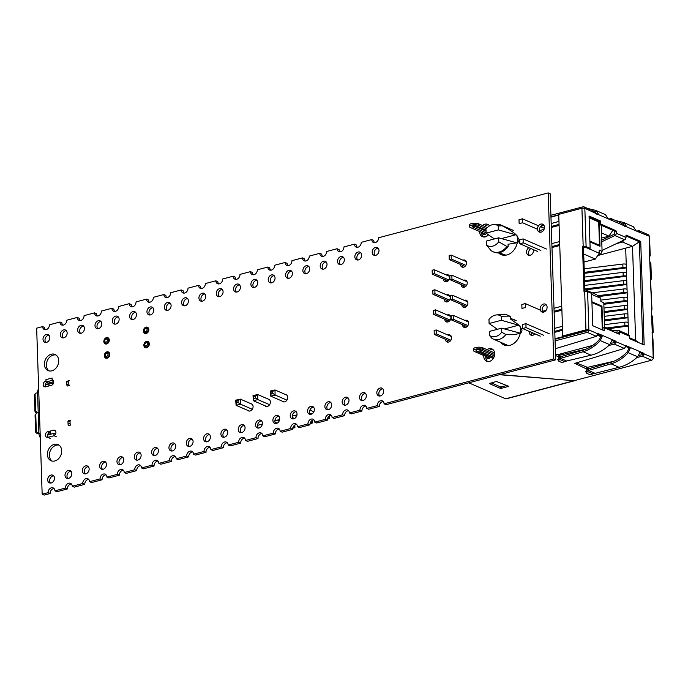 <?xml version="1.0" encoding="UTF-8"?>
<svg xmlns="http://www.w3.org/2000/svg" width="688" height="688" viewBox="0 0 688 688"><rect width="100%" height="100%" fill="white"/><g stroke="black" fill="none" stroke-linecap="round" stroke-linejoin="round"><path stroke-width="1.03" d="M42.166 494.225L48.1 492.651L50.095 493.52L44.161 495.085L42.166 494.225L36.653 328.176L42.587 326.602L44.591 327.471A4.188 3.251 113.4 0 0 45.434 329.758M42.587 326.602L42.587 326.602A4.188 3.251 113.4 0 0 44.333 329.543A4.188 3.251 113.4 0 0 47.782 328.709A4.188 3.251 113.4 0 0 49.407 324.796L59.916 322.027L61.911 322.887A4.188 3.251 113.4 0 0 62.754 325.175M59.916 322.027L59.916 322.027A4.188 3.251 113.4 0 0 61.662 324.968A4.188 3.251 113.4 0 0 65.102 324.125A4.188 3.251 113.4 0 0 66.736 320.221L77.237 317.443L79.24 318.312A4.188 3.251 113.4 0 0 80.075 320.591M77.237 317.443L77.237 317.443A4.188 3.251 113.4 0 0 78.982 320.384A4.188 3.251 113.4 0 0 82.431 319.55A4.188 3.251 113.4 0 0 84.056 315.637L94.557 312.859L96.561 313.728A4.188 3.251 113.4 0 0 97.404 316.016M94.557 312.859L94.557 312.859A4.188 3.251 113.4 0 0 96.303 315.801A4.188 3.251 113.4 0 0 99.751 314.966A4.188 3.251 113.4 0 0 101.385 311.053L111.886 308.284L113.881 309.144A4.188 3.251 113.4 0 0 114.724 311.432M111.886 308.284L111.886 308.284A4.188 3.251 113.4 0 0 113.632 311.225A4.188 3.251 113.4 0 0 117.08 310.383A4.188 3.251 113.4 0 0 118.706 306.478L129.206 303.7L131.21 304.569A4.188 3.251 113.4 0 0 132.053 306.848M129.206 303.7L129.206 303.7A4.188 3.251 113.4 0 0 130.952 306.642A4.188 3.251 113.4 0 0 134.401 305.807A4.188 3.251 113.4 0 0 136.026 301.894L146.535 299.117L148.531 299.985A4.188 3.251 113.4 0 0 149.373 302.273M146.535 299.117L146.535 299.117A4.188 3.251 113.4 0 0 148.281 302.058A4.188 3.251 113.4 0 0 151.73 301.224A4.188 3.251 113.4 0 0 153.355 297.319L163.856 294.541L165.86 295.401A4.188 3.251 113.4 0 0 166.702 297.689M163.856 294.541L163.856 294.541A4.188 3.251 113.4 0 0 165.602 297.483A4.188 3.251 113.4 0 0 169.05 296.64A4.188 3.251 113.4 0 0 170.676 292.735L181.185 289.958L183.18 290.826A4.188 3.251 113.4 0 0 184.023 293.114M181.185 289.958L181.185 289.958A4.188 3.251 113.4 0 0 182.931 292.899A4.188 3.251 113.4 0 0 186.379 292.065A4.188 3.251 113.4 0 0 188.005 288.152L198.505 285.374L200.509 286.242A4.188 3.251 113.4 0 0 201.352 288.53M198.505 285.374L198.505 285.374A4.188 3.251 113.4 0 0 200.251 288.315A4.188 3.251 113.4 0 0 203.7 287.481A4.188 3.251 113.4 0 0 205.325 283.576L215.834 280.799L217.829 281.659A4.188 3.251 113.4 0 0 218.672 283.946M215.834 280.799L215.834 280.799A4.188 3.251 113.4 0 0 217.58 283.74A4.188 3.251 113.4 0 0 221.029 282.897A4.188 3.251 113.4 0 0 222.654 278.993L233.155 276.215L235.158 277.083A4.188 3.251 113.4 0 0 235.993 279.371M233.155 276.215L233.155 276.215A4.188 3.251 113.4 0 0 234.9 279.156A4.188 3.251 113.4 0 0 238.349 278.322A4.188 3.251 113.4 0 0 239.974 274.409L250.484 271.631L252.479 272.5A4.188 3.251 113.4 0 0 253.322 274.787M250.484 271.631L250.484 271.631A4.188 3.251 113.4 0 0 252.221 274.572A4.188 3.251 113.4 0 0 255.669 273.738A4.188 3.251 113.4 0 0 257.303 269.834L267.804 267.056L269.799 267.916A4.188 3.251 113.4 0 0 270.642 270.203M267.804 267.056L267.804 267.056A4.188 3.251 113.4 0 0 269.55 269.997A4.188 3.251 113.4 0 0 272.998 269.154A4.188 3.251 113.4 0 0 274.624 265.25L285.124 262.472L287.128 263.341A4.188 3.251 113.4 0 0 287.971 265.628M285.124 262.472L285.124 262.472A4.188 3.251 113.4 0 0 286.87 265.413A4.188 3.251 113.4 0 0 290.319 264.579A4.188 3.251 113.4 0 0 291.944 260.666L302.453 257.888L304.449 258.757A4.188 3.251 113.4 0 0 305.291 261.044M302.453 257.888L302.453 257.888A4.188 3.251 113.4 0 0 304.199 260.829A4.188 3.251 113.4 0 0 307.648 259.995A4.188 3.251 113.4 0 0 309.273 256.091L319.774 253.313L321.778 254.173A4.188 3.251 113.4 0 0 322.62 256.461M319.774 253.313L319.774 253.313A4.188 3.251 113.4 0 0 321.52 256.254A4.188 3.251 113.4 0 0 324.968 255.411A4.188 3.251 113.4 0 0 326.594 251.507L337.103 248.729L339.098 249.598A4.188 3.251 113.4 0 0 339.941 251.885M337.103 248.729L337.103 248.729A4.188 3.251 113.4 0 0 338.849 251.67A4.188 3.251 113.4 0 0 342.297 250.836A4.188 3.251 113.4 0 0 343.923 246.923L354.423 244.145L356.427 245.014A4.188 3.251 113.4 0 0 357.27 247.302M354.423 244.145L354.423 244.145A4.188 3.251 113.4 0 0 356.169 247.095A4.188 3.251 113.4 0 0 359.618 246.252A4.188 3.251 113.4 0 0 361.243 242.348L371.752 239.57L373.747 240.43A4.188 3.251 113.4 0 0 374.59 242.718M371.752 239.57L371.752 239.57A4.188 3.251 113.4 0 0 373.498 242.511A4.188 3.251 113.4 0 0 376.947 241.669A4.188 3.251 113.4 0 0 378.572 237.764L548.198 192.915L550.194 193.775L555.706 359.824L386.08 404.682L384.076 403.813L553.702 358.964L555.706 359.824M548.198 192.915L553.702 358.964M383.233 401.525A4.188 3.251 113.4 0 0 379.26 406.488L377.256 405.619A4.188 3.251 113.4 0 1 378.882 401.706A4.188 3.251 113.4 0 1 382.33 400.872A4.188 3.251 113.4 0 1 384.076 403.813M379.26 406.488L368.751 409.257L366.756 408.397L377.256 405.619M365.913 406.109A4.188 3.251 113.4 0 0 361.931 411.063L359.936 410.194A4.188 3.251 113.4 0 1 361.561 406.29A4.188 3.251 113.4 0 1 365.01 405.456A4.188 3.251 113.4 0 1 366.756 408.397M361.931 411.063L351.43 413.841L349.427 412.972L359.936 410.194M348.584 410.693A4.188 3.251 113.4 0 0 344.611 415.647L342.607 414.778A4.188 3.251 113.4 0 1 344.232 410.874A4.188 3.251 113.4 0 1 347.681 410.031A4.188 3.251 113.4 0 1 349.427 412.972M344.611 415.647L334.101 418.424L332.106 417.556L342.607 414.778M331.263 415.268A4.188 3.251 113.4 0 0 327.282 420.222L325.286 419.362A4.188 3.251 113.4 0 1 326.912 415.449A4.188 3.251 113.4 0 1 330.36 414.615A4.188 3.251 113.4 0 1 332.106 417.556M327.282 420.222L316.781 423L314.777 422.14L325.286 419.362M313.943 419.852A4.188 3.251 113.4 0 0 309.961 424.806L307.957 423.937A4.188 3.251 113.4 0 1 309.591 420.033A4.188 3.251 113.4 0 1 313.031 419.198A4.188 3.251 113.4 0 1 314.777 422.14M309.961 424.806L299.461 427.583L297.457 426.715L307.957 423.937M296.614 424.427A4.188 3.251 113.4 0 0 292.632 429.389L290.637 428.521A4.188 3.251 113.4 0 1 292.262 424.616A4.188 3.251 113.4 0 1 295.711 423.774A4.188 3.251 113.4 0 1 297.457 426.715M292.632 429.389L282.132 432.167L280.136 431.299L290.637 428.521M279.294 429.011A4.188 3.251 113.4 0 0 275.312 433.965L273.308 433.105A4.188 3.251 113.4 0 1 274.942 429.192A4.188 3.251 113.4 0 1 278.391 428.357A4.188 3.251 113.4 0 1 280.136 431.299M275.312 433.965L264.811 436.742L262.807 435.882L273.308 433.105M261.965 433.595A4.188 3.251 113.4 0 0 257.991 438.548L255.988 437.68A4.188 3.251 113.4 0 1 257.613 433.775A4.188 3.251 113.4 0 1 261.062 432.941A4.188 3.251 113.4 0 1 262.807 435.882M257.991 438.548L247.482 441.326L245.487 440.458L255.988 437.68M244.644 438.17A4.188 3.251 113.4 0 0 240.662 443.132L238.667 442.264A4.188 3.251 113.4 0 1 240.293 438.359A4.188 3.251 113.4 0 1 243.741 437.516A4.188 3.251 113.4 0 1 245.487 440.458M240.662 443.132L230.162 445.91L228.158 445.041L238.667 442.264M227.315 442.754A4.188 3.251 113.4 0 0 223.342 447.707L221.338 446.847A4.188 3.251 113.4 0 1 222.964 442.934A4.188 3.251 113.4 0 1 226.412 442.1A4.188 3.251 113.4 0 1 228.158 445.041M223.342 447.707L212.833 450.485L210.838 449.625L221.338 446.847M209.995 447.338A4.188 3.251 113.4 0 0 206.013 452.291L204.018 451.423A4.188 3.251 113.4 0 1 205.643 447.518A4.188 3.251 113.4 0 1 209.092 446.684A4.188 3.251 113.4 0 1 210.838 449.625M206.013 452.291L195.512 455.069L193.509 454.2L204.018 451.423M192.666 451.913A4.188 3.251 113.4 0 0 188.693 456.875L186.689 456.006A4.188 3.251 113.4 0 1 188.314 452.102A4.188 3.251 113.4 0 1 191.763 451.259A4.188 3.251 113.4 0 1 193.509 454.2M188.693 456.875L178.183 459.653L176.188 458.784L186.689 456.006M175.345 456.497A4.188 3.251 113.4 0 0 171.364 461.45L169.368 460.59A4.188 3.251 113.4 0 1 170.994 456.677A4.188 3.251 113.4 0 1 174.442 455.843A4.188 3.251 113.4 0 1 176.188 458.784M171.364 461.45L160.863 464.228L158.859 463.368L169.368 460.59M158.016 461.08A4.188 3.251 113.4 0 0 154.043 466.034L152.039 465.165A4.188 3.251 113.4 0 1 153.673 461.261A4.188 3.251 113.4 0 1 157.113 460.418A4.188 3.251 113.4 0 1 158.859 463.368M154.043 466.034L143.534 468.812L141.539 467.943L152.039 465.165M140.696 465.656A4.188 3.251 113.4 0 0 136.714 470.618L134.719 469.749A4.188 3.251 113.4 0 1 136.344 465.845A4.188 3.251 113.4 0 1 139.793 465.002A4.188 3.251 113.4 0 1 141.539 467.943M136.714 470.618L126.214 473.396L124.218 472.527L134.719 469.749M123.376 470.239A4.188 3.251 113.4 0 0 119.394 475.193L117.39 474.333A4.188 3.251 113.4 0 1 119.024 470.42A4.188 3.251 113.4 0 1 122.473 469.586A4.188 3.251 113.4 0 1 124.218 472.527M119.394 475.193L108.893 477.971L106.889 477.111L117.39 474.333M106.047 474.823A4.188 3.251 113.4 0 0 102.065 479.777L100.07 478.908A4.188 3.251 113.4 0 1 101.695 475.004A4.188 3.251 113.4 0 1 105.144 474.161A4.188 3.251 113.4 0 1 106.889 477.111M102.065 479.777L91.564 482.555L89.569 481.686L100.07 478.908M88.726 479.398A4.188 3.251 113.4 0 0 84.744 484.361L82.749 483.492A4.188 3.251 113.4 0 1 84.375 479.588A4.188 3.251 113.4 0 1 87.823 478.745A4.188 3.251 113.4 0 1 89.569 481.686M84.744 484.361L74.244 487.138L72.24 486.27L82.749 483.492M71.397 483.982A4.188 3.251 113.4 0 0 67.424 488.936L65.42 488.076A4.188 3.251 113.4 0 1 67.046 484.163A4.188 3.251 113.4 0 1 70.494 483.329A4.188 3.251 113.4 0 1 72.24 486.27M67.424 488.936L56.915 491.714L54.92 490.854L65.42 488.076M48.1 492.651A4.188 3.251 113.4 0 1 49.725 488.747A4.188 3.251 113.4 0 1 53.174 487.904A4.188 3.251 113.4 0 1 54.92 490.854M50.095 493.52A4.188 3.251 113.4 0 1 54.077 488.566M143.869 345.29A3.354 2.597 113.4 0 1 145.168 342.16A3.354 2.597 113.4 0 1 147.929 341.489A3.354 2.597 113.4 0 1 148.978 345.6A3.354 2.597 113.4 0 1 145.263 347.646A3.354 2.597 113.4 0 1 143.869 345.29M148.023 342.443A3.354 2.597 113.4 0 1 148.806 342.211M146.389 347.793A3.354 2.597 113.4 0 1 146.019 347.062M143.396 331.057A3.354 2.597 113.4 0 1 144.695 327.927A3.354 2.597 113.4 0 1 147.456 327.256A3.354 2.597 113.4 0 1 148.505 331.367A3.354 2.597 113.4 0 1 144.79 333.413A3.354 2.597 113.4 0 1 143.396 331.057M147.55 328.21A3.354 2.597 113.4 0 1 148.333 327.978M145.916 333.56A3.354 2.597 113.4 0 1 145.546 332.829M164.277 307.269A4.188 3.251 113.4 0 1 165.911 303.356A4.188 3.251 113.4 0 1 169.351 302.522A4.188 3.251 113.4 0 1 170.667 307.656A4.188 3.251 113.4 0 1 166.023 310.211A4.188 3.251 113.4 0 1 164.277 307.269M167.124 310.417A4.188 3.251 113.4 0 1 166.281 308.138A4.188 3.251 113.4 0 1 170.263 303.176M146.957 311.853A4.188 3.251 113.4 0 1 148.582 307.94A4.188 3.251 113.4 0 1 152.031 307.106A4.188 3.251 113.4 0 1 153.347 312.24A4.188 3.251 113.4 0 1 148.703 314.794A4.188 3.251 113.4 0 1 146.957 311.853M149.795 315.001A4.188 3.251 113.4 0 1 148.952 312.713A4.188 3.251 113.4 0 1 152.934 307.76M181.606 302.686A4.188 3.251 113.4 0 1 183.232 298.781A4.188 3.251 113.4 0 1 186.68 297.938A4.188 3.251 113.4 0 1 187.996 303.073A4.188 3.251 113.4 0 1 183.352 305.627A4.188 3.251 113.4 0 1 181.606 302.686M184.444 305.842A4.188 3.251 113.4 0 1 183.601 303.554A4.188 3.251 113.4 0 1 187.583 298.601M233.576 288.943A4.188 3.251 113.4 0 1 235.201 285.038A4.188 3.251 113.4 0 1 238.65 284.196A4.188 3.251 113.4 0 1 239.966 289.33A4.188 3.251 113.4 0 1 235.322 291.884A4.188 3.251 113.4 0 1 233.576 288.943M236.423 292.099A4.188 3.251 113.4 0 1 235.58 289.811A4.188 3.251 113.4 0 1 239.553 284.858M216.256 293.527A4.188 3.251 113.4 0 1 217.881 289.614A4.188 3.251 113.4 0 1 221.33 288.779A4.188 3.251 113.4 0 1 222.645 293.914A4.188 3.251 113.4 0 1 218.001 296.468A4.188 3.251 113.4 0 1 216.256 293.527M219.094 296.674A4.188 3.251 113.4 0 1 218.251 294.395A4.188 3.251 113.4 0 1 222.233 289.433M198.927 298.11A4.188 3.251 113.4 0 1 200.552 294.197A4.188 3.251 113.4 0 1 204.001 293.363A4.188 3.251 113.4 0 1 205.316 298.497A4.188 3.251 113.4 0 1 200.672 301.052A4.188 3.251 113.4 0 1 198.927 298.11M201.773 301.258A4.188 3.251 113.4 0 1 200.93 298.97A4.188 3.251 113.4 0 1 204.904 294.017M320.195 266.041A4.188 3.251 113.4 0 1 321.829 262.137A4.188 3.251 113.4 0 1 325.278 261.294A4.188 3.251 113.4 0 1 326.585 266.428A4.188 3.251 113.4 0 1 321.941 268.982A4.188 3.251 113.4 0 1 320.195 266.041M323.042 269.197A4.188 3.251 113.4 0 1 322.199 266.91A4.188 3.251 113.4 0 1 326.181 261.947M302.875 270.625A4.188 3.251 113.4 0 1 304.5 266.712A4.188 3.251 113.4 0 1 307.949 265.878A4.188 3.251 113.4 0 1 309.265 271.012A4.188 3.251 113.4 0 1 304.621 273.566A4.188 3.251 113.4 0 1 302.875 270.625M305.713 273.772A4.188 3.251 113.4 0 1 304.87 271.485A4.188 3.251 113.4 0 1 308.852 266.531M285.554 275.2A4.188 3.251 113.4 0 1 287.18 271.296A4.188 3.251 113.4 0 1 290.628 270.453A4.188 3.251 113.4 0 1 291.936 275.587A4.188 3.251 113.4 0 1 287.292 278.141A4.188 3.251 113.4 0 1 285.554 275.2M288.392 278.356A4.188 3.251 113.4 0 1 287.55 276.069A4.188 3.251 113.4 0 1 291.531 271.115M250.905 284.368A4.188 3.251 113.4 0 1 252.53 280.455A4.188 3.251 113.4 0 1 255.979 279.62A4.188 3.251 113.4 0 1 257.295 284.755A4.188 3.251 113.4 0 1 252.651 287.309A4.188 3.251 113.4 0 1 250.905 284.368M253.743 287.515A4.188 3.251 113.4 0 1 252.9 285.228A4.188 3.251 113.4 0 1 256.882 280.274M268.225 279.784A4.188 3.251 113.4 0 1 269.851 275.871A4.188 3.251 113.4 0 1 273.299 275.037A4.188 3.251 113.4 0 1 274.615 280.171A4.188 3.251 113.4 0 1 269.971 282.725A4.188 3.251 113.4 0 1 268.225 279.784M271.063 282.94A4.188 3.251 113.4 0 1 270.229 280.652A4.188 3.251 113.4 0 1 274.202 275.69M250.862 403.684A3.827 2.967 113.4 0 1 251.481 403.856A3.827 2.967 113.4 0 1 252.685 408.552A3.827 2.967 113.4 0 1 248.437 410.891A3.827 2.967 113.4 0 1 247.646 410.323M285.511 394.525A3.827 2.967 113.4 0 1 286.131 394.697A3.827 2.967 113.4 0 1 287.335 399.393A3.827 2.967 113.4 0 1 283.086 401.723A3.827 2.967 113.4 0 1 282.295 401.164M268.182 399.1A3.827 2.967 113.4 0 1 268.81 399.272A3.827 2.967 113.4 0 1 270.006 403.968A3.827 2.967 113.4 0 1 265.757 406.307A3.827 2.967 113.4 0 1 264.975 405.748M337.524 261.457A4.188 3.251 113.4 0 1 339.15 257.553A4.188 3.251 113.4 0 1 342.598 256.71A4.188 3.251 113.4 0 1 343.914 261.844A4.188 3.251 113.4 0 1 339.27 264.398A4.188 3.251 113.4 0 1 337.524 261.457M340.362 264.613A4.188 3.251 113.4 0 1 339.519 262.326A4.188 3.251 113.4 0 1 343.501 257.372M534.929 333.843A4.274 3.311 113.4 0 1 530.998 335.133A4.274 3.311 113.4 0 1 529.218 332.132A4.274 3.311 113.4 0 1 529.253 331.384M533.965 327.153A4.274 3.311 113.4 0 1 534.395 327.29A4.274 3.311 113.4 0 1 534.791 327.514M532.091 335.348A4.274 3.311 113.4 0 1 531.213 333.001A4.274 3.311 113.4 0 1 531.248 332.252M513.403 319.507A13.614 10.552 113.4 0 1 514.891 319.997M519.939 325.888A13.614 10.552 113.4 0 1 516.628 340.827A13.614 10.552 113.4 0 1 504.072 344.98A13.614 10.552 113.4 0 1 500.683 342.306M505.095 345.35A13.614 10.552 113.4 0 1 502.687 343.174M462.439 324.667L462.439 324.667A3.767 2.924 113.4 0 0 464.004 327.316A3.767 2.924 113.4 0 0 468.184 325.02A3.767 2.924 113.4 0 0 467.006 320.393A3.767 2.924 113.4 0 0 464.968 320.445M464.434 325.536L464.434 325.536A3.767 2.924 113.4 0 0 465.114 327.497M466.971 321.305A3.767 2.924 113.4 0 1 467.892 321.081M487.07 349.693A6.699 5.194 113.4 0 1 491.911 348.919A6.699 5.194 113.4 0 1 494.01 357.132A6.699 5.194 113.4 0 1 486.579 361.217A6.699 5.194 113.4 0 1 483.784 356.513A6.699 5.194 113.4 0 1 483.819 355.558M487.637 361.518A6.699 5.194 113.4 0 1 485.788 357.373A6.699 5.194 113.4 0 1 485.814 356.418M489.065 350.562A6.699 5.194 113.4 0 1 492.849 349.487M461.106 284.497L461.106 284.497A3.767 2.924 113.4 0 0 462.671 287.145A3.767 2.924 113.4 0 0 466.851 284.849A3.767 2.924 113.4 0 0 465.673 280.231A3.767 2.924 113.4 0 0 463.635 280.274M463.101 285.365L463.101 285.365A3.767 2.924 113.4 0 0 463.781 287.335M465.638 281.134A3.767 2.924 113.4 0 1 466.559 280.91M461.768 304.586L461.768 304.586A3.767 2.924 113.4 0 0 463.342 307.235A3.767 2.924 113.4 0 0 467.522 304.93A3.767 2.924 113.4 0 0 466.335 300.312A3.767 2.924 113.4 0 0 464.305 300.355M463.772 305.446L463.772 305.446A3.767 2.924 113.4 0 0 464.452 307.416M466.301 301.224A3.767 2.924 113.4 0 1 467.229 300.991M533.441 249.658A4.274 3.311 113.4 0 1 532.116 254.078A4.274 3.311 113.4 0 1 528.341 255.196A4.274 3.311 113.4 0 1 526.561 252.195A4.274 3.311 113.4 0 1 528.9 247.689M529.442 255.411A4.274 3.311 113.4 0 1 528.565 253.064A4.274 3.311 113.4 0 1 530.895 248.549M510.401 229.13A13.614 10.552 113.4 0 1 511.898 229.611M516.946 235.511A13.614 10.552 113.4 0 1 513.626 250.449A13.614 10.552 113.4 0 1 501.07 254.603A13.614 10.552 113.4 0 1 498.422 252.78M512.405 229.998A13.614 10.552 113.4 0 1 512.861 230.119M502.102 254.973A13.614 10.552 113.4 0 1 499.686 252.797M460.435 264.416L460.435 264.416A3.767 2.924 113.4 0 0 462.009 267.064A3.767 2.924 113.4 0 0 466.189 264.768A3.767 2.924 113.4 0 0 465.002 260.141A3.767 2.924 113.4 0 0 462.972 260.184M462.439 265.284A3.767 2.924 113.4 0 1 462.439 265.276A3.767 2.924 113.4 0 0 463.119 267.245M464.968 261.053A3.767 2.924 113.4 0 1 465.896 260.829M488.48 234.814A6.699 5.194 113.4 0 1 482.451 236.681A6.699 5.194 113.4 0 1 479.656 231.976A6.699 5.194 113.4 0 1 479.656 231.546M482.494 225.509A6.699 5.194 113.4 0 1 487.775 224.383A6.699 5.194 113.4 0 1 489.555 225.845M483.509 236.982A6.699 5.194 113.4 0 1 481.66 232.836A6.699 5.194 113.4 0 1 481.652 232.415M484.49 226.378A6.699 5.194 113.4 0 1 488.721 224.95M445.446 339.287L445.446 339.287A3.767 2.924 113.4 0 0 447.011 341.936A3.767 2.924 113.4 0 0 451.19 339.64A3.767 2.924 113.4 0 0 450.012 335.022A3.767 2.924 113.4 0 0 447.983 335.065M447.441 340.156L447.441 340.156A3.767 2.924 113.4 0 0 448.12 342.125M449.978 335.933A3.767 2.924 113.4 0 1 450.907 335.701M444.113 299.125A3.767 2.924 113.4 0 1 444.113 299.117A3.767 2.924 113.4 0 0 445.686 301.774A3.767 2.924 113.4 0 0 449.866 299.469A3.767 2.924 113.4 0 0 448.679 294.851A3.767 2.924 113.4 0 0 446.65 294.894M446.108 299.985L446.108 299.985A3.767 2.924 113.4 0 0 446.787 301.955M448.645 295.763A3.767 2.924 113.4 0 1 449.574 295.53M444.775 319.206L444.775 319.206A3.767 2.924 113.4 0 0 446.349 321.855A3.767 2.924 113.4 0 0 450.528 319.559A3.767 2.924 113.4 0 0 449.341 314.932A3.767 2.924 113.4 0 0 447.312 314.975M446.779 320.075L446.779 320.075A3.767 2.924 113.4 0 0 447.458 322.036M449.316 315.844A3.767 2.924 113.4 0 1 450.236 315.62M443.442 279.036L443.442 279.036A3.767 2.924 113.4 0 0 445.016 281.684A3.767 2.924 113.4 0 0 449.195 279.388A3.767 2.924 113.4 0 0 448.008 274.77A3.767 2.924 113.4 0 0 445.979 274.813M445.446 279.904L445.446 279.904A3.767 2.924 113.4 0 0 446.125 281.874M447.983 275.673A3.767 2.924 113.4 0 1 448.903 275.449M354.845 256.882A4.188 3.251 113.4 0 1 356.47 252.969A4.188 3.251 113.4 0 1 359.919 252.135A4.188 3.251 113.4 0 1 361.234 257.269A4.188 3.251 113.4 0 1 356.59 259.823A4.188 3.251 113.4 0 1 354.845 256.882M357.691 260.03A4.188 3.251 113.4 0 1 356.848 257.742A4.188 3.251 113.4 0 1 360.822 252.788M372.174 252.298A4.188 3.251 113.4 0 1 373.799 248.394A4.188 3.251 113.4 0 1 377.248 247.551A4.188 3.251 113.4 0 1 378.563 252.685A4.188 3.251 113.4 0 1 373.919 255.239A4.188 3.251 113.4 0 1 372.174 252.298M375.012 255.454A4.188 3.251 113.4 0 1 374.169 253.167A4.188 3.251 113.4 0 1 378.151 248.205M203.596 438.695A4.188 3.251 113.4 0 1 205.222 434.79A4.188 3.251 113.4 0 1 208.67 433.947A4.188 3.251 113.4 0 1 209.986 439.082A4.188 3.251 113.4 0 1 205.342 441.636A4.188 3.251 113.4 0 1 203.596 438.695M206.434 441.851A4.188 3.251 113.4 0 1 205.592 439.563A4.188 3.251 113.4 0 1 209.573 434.601M220.917 434.111A4.188 3.251 113.4 0 1 222.542 430.206A4.188 3.251 113.4 0 1 225.991 429.372A4.188 3.251 113.4 0 1 227.307 434.506A4.188 3.251 113.4 0 1 222.663 437.061A4.188 3.251 113.4 0 1 220.917 434.111M223.755 437.267A4.188 3.251 113.4 0 1 222.921 434.979A4.188 3.251 113.4 0 1 226.894 430.026M255.566 424.952A4.188 3.251 113.4 0 1 257.192 421.047A4.188 3.251 113.4 0 1 260.64 420.205A4.188 3.251 113.4 0 1 261.956 425.339A4.188 3.251 113.4 0 1 257.312 427.893A4.188 3.251 113.4 0 1 255.566 424.952M258.404 428.108A4.188 3.251 113.4 0 1 257.561 425.82A4.188 3.251 113.4 0 1 261.543 420.867M238.237 429.536A4.188 3.251 113.4 0 1 239.871 425.623A4.188 3.251 113.4 0 1 243.32 424.788A4.188 3.251 113.4 0 1 244.627 429.923A4.188 3.251 113.4 0 1 239.983 432.477A4.188 3.251 113.4 0 1 238.237 429.536M241.084 432.683A4.188 3.251 113.4 0 1 240.241 430.396A4.188 3.251 113.4 0 1 244.223 425.442M307.536 411.209A4.188 3.251 113.4 0 1 309.161 407.305A4.188 3.251 113.4 0 1 312.61 406.462A4.188 3.251 113.4 0 1 313.926 411.596A4.188 3.251 113.4 0 1 309.282 414.15A4.188 3.251 113.4 0 1 307.536 411.209M310.383 414.365A4.188 3.251 113.4 0 1 309.54 412.078A4.188 3.251 113.4 0 1 313.513 407.124M290.216 415.793A4.188 3.251 113.4 0 1 291.841 411.88A4.188 3.251 113.4 0 1 295.29 411.046A4.188 3.251 113.4 0 1 296.605 416.18A4.188 3.251 113.4 0 1 291.961 418.734A4.188 3.251 113.4 0 1 290.216 415.793M293.054 418.94A4.188 3.251 113.4 0 1 292.211 416.661A4.188 3.251 113.4 0 1 296.193 411.699M272.887 420.368A4.188 3.251 113.4 0 1 274.521 416.464A4.188 3.251 113.4 0 1 277.961 415.629A4.188 3.251 113.4 0 1 279.276 420.764A4.188 3.251 113.4 0 1 274.632 423.318A4.188 3.251 113.4 0 1 272.887 420.368M275.733 423.524A4.188 3.251 113.4 0 1 274.89 421.237A4.188 3.251 113.4 0 1 278.872 416.283M342.185 402.05A4.188 3.251 113.4 0 1 343.811 398.137A4.188 3.251 113.4 0 1 347.259 397.303A4.188 3.251 113.4 0 1 348.575 402.437A4.188 3.251 113.4 0 1 343.931 404.991A4.188 3.251 113.4 0 1 342.185 402.05M345.032 405.198A4.188 3.251 113.4 0 1 344.189 402.919A4.188 3.251 113.4 0 1 348.162 397.956M324.865 406.625A4.188 3.251 113.4 0 1 326.49 402.721A4.188 3.251 113.4 0 1 329.939 401.887A4.188 3.251 113.4 0 1 331.255 407.021A4.188 3.251 113.4 0 1 326.611 409.575A4.188 3.251 113.4 0 1 324.865 406.625M327.703 409.781A4.188 3.251 113.4 0 1 326.86 407.494A4.188 3.251 113.4 0 1 330.842 402.54M186.267 443.278A4.188 3.251 113.4 0 1 187.893 439.365A4.188 3.251 113.4 0 1 191.341 438.531A4.188 3.251 113.4 0 1 192.657 443.665A4.188 3.251 113.4 0 1 188.013 446.22A4.188 3.251 113.4 0 1 186.267 443.278M189.114 446.426A4.188 3.251 113.4 0 1 188.271 444.138A4.188 3.251 113.4 0 1 192.244 439.185M359.514 397.466A4.188 3.251 113.4 0 1 361.14 393.562A4.188 3.251 113.4 0 1 364.588 392.719A4.188 3.251 113.4 0 1 365.904 397.853A4.188 3.251 113.4 0 1 361.26 400.407A4.188 3.251 113.4 0 1 359.514 397.466M362.352 400.622A4.188 3.251 113.4 0 1 361.51 398.335A4.188 3.251 113.4 0 1 365.491 393.381M151.618 452.437A4.188 3.251 113.4 0 1 153.243 448.533A4.188 3.251 113.4 0 1 156.692 447.69A4.188 3.251 113.4 0 1 158.008 452.824A4.188 3.251 113.4 0 1 153.364 455.379A4.188 3.251 113.4 0 1 151.618 452.437M154.465 455.594A4.188 3.251 113.4 0 1 153.622 453.306A4.188 3.251 113.4 0 1 157.595 448.344M168.947 447.854A4.188 3.251 113.4 0 1 170.572 443.949A4.188 3.251 113.4 0 1 174.021 443.115A4.188 3.251 113.4 0 1 175.337 448.249A4.188 3.251 113.4 0 1 170.693 450.803A4.188 3.251 113.4 0 1 168.947 447.854M171.785 451.01A4.188 3.251 113.4 0 1 170.942 448.722A4.188 3.251 113.4 0 1 174.924 443.769M376.835 392.891A4.188 3.251 113.4 0 1 378.46 388.978A4.188 3.251 113.4 0 1 381.909 388.144A4.188 3.251 113.4 0 1 383.225 393.278A4.188 3.251 113.4 0 1 378.581 395.832A4.188 3.251 113.4 0 1 376.835 392.891M379.681 396.039A4.188 3.251 113.4 0 1 378.839 393.751A4.188 3.251 113.4 0 1 382.812 388.797M104.309 355.748A3.354 2.597 113.4 0 1 105.608 352.626A3.354 2.597 113.4 0 1 108.369 351.955A3.354 2.597 113.4 0 1 109.418 356.057A3.354 2.597 113.4 0 1 105.703 358.104A3.354 2.597 113.4 0 1 104.309 355.748M108.455 352.901A3.354 2.597 113.4 0 1 109.246 352.669M106.829 358.25A3.354 2.597 113.4 0 1 106.459 357.519M134.298 457.021A4.188 3.251 113.4 0 1 135.923 453.108A4.188 3.251 113.4 0 1 139.372 452.274A4.188 3.251 113.4 0 1 140.687 457.408A4.188 3.251 113.4 0 1 136.043 459.962A4.188 3.251 113.4 0 1 134.298 457.021M137.136 460.169A4.188 3.251 113.4 0 1 136.293 457.881A4.188 3.251 113.4 0 1 140.275 452.928M116.969 461.596A4.188 3.251 113.4 0 1 118.594 457.692A4.188 3.251 113.4 0 1 122.043 456.858A4.188 3.251 113.4 0 1 123.358 461.992A4.188 3.251 113.4 0 1 118.714 464.546A4.188 3.251 113.4 0 1 116.969 461.596M119.815 464.753A4.188 3.251 113.4 0 1 118.972 462.465A4.188 3.251 113.4 0 1 122.946 457.511M103.836 341.515A3.354 2.597 113.4 0 1 105.135 338.393A3.354 2.597 113.4 0 1 107.896 337.722A3.354 2.597 113.4 0 1 108.945 341.824A3.354 2.597 113.4 0 1 105.23 343.871A3.354 2.597 113.4 0 1 103.836 341.515M107.99 338.677A3.354 2.597 113.4 0 1 108.773 338.436M106.356 344.017A3.354 2.597 113.4 0 1 105.986 343.286M129.628 316.428A4.188 3.251 113.4 0 1 131.262 312.524A4.188 3.251 113.4 0 1 134.71 311.681A4.188 3.251 113.4 0 1 136.018 316.815A4.188 3.251 113.4 0 1 131.374 319.37A4.188 3.251 113.4 0 1 129.628 316.428M132.474 319.585A4.188 3.251 113.4 0 1 131.632 317.297A4.188 3.251 113.4 0 1 135.613 312.343M112.307 321.012A4.188 3.251 113.4 0 1 113.933 317.099A4.188 3.251 113.4 0 1 117.381 316.265A4.188 3.251 113.4 0 1 118.697 321.399A4.188 3.251 113.4 0 1 114.053 323.953A4.188 3.251 113.4 0 1 112.307 321.012M115.145 324.16A4.188 3.251 113.4 0 1 114.311 321.881A4.188 3.251 113.4 0 1 118.284 316.919M47.85 437.284L47.833 437.284A2.933 2.27 113.4 0 1 46.578 437.207A2.933 2.27 113.4 0 1 45.417 434.377A2.933 2.27 113.4 0 1 47.653 431.754L53.449 430.215A2.933 2.27 113.4 0 1 54.705 430.292A2.933 2.27 113.4 0 1 55.9 432.915A2.933 2.27 113.4 0 1 53.991 435.624M47.721 437.31A2.933 2.27 113.4 0 1 49.648 432.614L50.559 432.374M47.386 454.553A8.798 6.82 113.4 0 1 50.8 446.349A8.798 6.82 113.4 0 1 58.041 444.586A8.798 6.82 113.4 0 1 60.802 455.37A8.798 6.82 113.4 0 1 51.05 460.736A8.798 6.82 113.4 0 1 47.386 454.553M52.09 461.063A8.798 6.82 113.4 0 1 49.381 455.422A8.798 6.82 113.4 0 1 58.996 445.127M47.678 479.923A4.188 3.251 113.4 0 1 49.304 476.019A4.188 3.251 113.4 0 1 52.752 475.176A4.188 3.251 113.4 0 1 54.06 480.31A4.188 3.251 113.4 0 1 49.416 482.864A4.188 3.251 113.4 0 1 47.678 479.923M50.516 483.079A4.188 3.251 113.4 0 1 49.674 480.792A4.188 3.251 113.4 0 1 53.655 475.829M52.52 379.819A2.933 2.27 113.4 0 1 53.681 382.657A2.933 2.27 113.4 0 1 51.445 385.28L45.649 386.811A2.933 2.27 113.4 0 1 44.393 386.733A2.933 2.27 113.4 0 1 43.241 383.904A2.933 2.27 113.4 0 1 45.468 381.281L45.993 381.143M45.537 386.837A2.933 2.27 113.4 0 1 46.887 382.382M82.319 470.764A4.188 3.251 113.4 0 1 83.953 466.851A4.188 3.251 113.4 0 1 87.402 466.017A4.188 3.251 113.4 0 1 88.709 471.151A4.188 3.251 113.4 0 1 84.065 473.705A4.188 3.251 113.4 0 1 82.319 470.764M85.166 473.912A4.188 3.251 113.4 0 1 84.323 471.624A4.188 3.251 113.4 0 1 88.305 466.67M64.999 475.339A4.188 3.251 113.4 0 1 66.624 471.435A4.188 3.251 113.4 0 1 70.073 470.592A4.188 3.251 113.4 0 1 71.389 475.735A4.188 3.251 113.4 0 1 66.745 478.289A4.188 3.251 113.4 0 1 64.999 475.339M67.837 478.495A4.188 3.251 113.4 0 1 66.994 476.208A4.188 3.251 113.4 0 1 70.976 471.254M43.009 339.33A4.188 3.251 113.4 0 1 44.634 335.426A4.188 3.251 113.4 0 1 48.083 334.592A4.188 3.251 113.4 0 1 49.398 339.726A4.188 3.251 113.4 0 1 44.754 342.28A4.188 3.251 113.4 0 1 43.009 339.33M45.855 342.486A4.188 3.251 113.4 0 1 45.012 340.199A4.188 3.251 113.4 0 1 48.986 335.245M60.338 334.755A4.188 3.251 113.4 0 1 61.963 330.842A4.188 3.251 113.4 0 1 65.412 330.008A4.188 3.251 113.4 0 1 66.727 335.142A4.188 3.251 113.4 0 1 62.083 337.696A4.188 3.251 113.4 0 1 60.338 334.755M63.176 337.903A4.188 3.251 113.4 0 1 62.333 335.624A4.188 3.251 113.4 0 1 66.315 330.661M77.658 330.171A4.188 3.251 113.4 0 1 79.283 326.267A4.188 3.251 113.4 0 1 82.732 325.424A4.188 3.251 113.4 0 1 84.048 330.558A4.188 3.251 113.4 0 1 79.404 333.112A4.188 3.251 113.4 0 1 77.658 330.171M80.505 333.327A4.188 3.251 113.4 0 1 79.662 331.04A4.188 3.251 113.4 0 1 83.635 326.086M44.393 364.416A8.798 6.82 113.4 0 1 47.807 356.203A8.798 6.82 113.4 0 1 55.049 354.449A8.798 6.82 113.4 0 1 57.809 365.233A8.798 6.82 113.4 0 1 48.057 370.591A8.798 6.82 113.4 0 1 44.393 364.416M49.106 370.927A8.798 6.82 113.4 0 1 46.388 365.276A8.798 6.82 113.4 0 1 56.003 354.982M99.648 466.18A4.188 3.251 113.4 0 1 101.274 462.276A4.188 3.251 113.4 0 1 104.722 461.433A4.188 3.251 113.4 0 1 106.038 466.567A4.188 3.251 113.4 0 1 101.394 469.121A4.188 3.251 113.4 0 1 99.648 466.18M102.486 469.336A4.188 3.251 113.4 0 1 101.643 467.049A4.188 3.251 113.4 0 1 105.625 462.087M94.987 325.587A4.188 3.251 113.4 0 1 96.612 321.683A4.188 3.251 113.4 0 1 100.061 320.849A4.188 3.251 113.4 0 1 101.377 325.983A4.188 3.251 113.4 0 1 96.733 328.537A4.188 3.251 113.4 0 1 94.987 325.587M97.825 328.744A4.188 3.251 113.4 0 1 96.982 326.456A4.188 3.251 113.4 0 1 100.964 321.502M540.149 308.981A4.274 3.311 113.4 0 1 541.809 304.999A4.274 3.311 113.4 0 1 545.317 304.148A4.274 3.311 113.4 0 1 546.659 309.385A4.274 3.311 113.4 0 1 541.929 311.982A4.274 3.311 113.4 0 1 540.149 308.981M543.021 312.197A4.274 3.311 113.4 0 1 542.144 309.849A4.274 3.311 113.4 0 1 546.229 304.793M537.491 229.044A4.274 3.311 113.4 0 1 539.151 225.053A4.274 3.311 113.4 0 1 542.669 224.202A4.274 3.311 113.4 0 1 544.01 229.439A4.274 3.311 113.4 0 1 539.272 232.045A4.274 3.311 113.4 0 1 537.491 229.044M540.364 232.26A4.274 3.311 113.4 0 1 539.495 229.912A4.274 3.311 113.4 0 1 543.572 224.856M147.06 329.784A1.677 1.299 -66.6 0 0 144.325 330.507A1.677 1.299 -66.6 0 0 147.06 329.784M144.136 330.902A2.511 1.952 113.4 0 1 145.108 328.554A2.511 1.952 113.4 0 1 147.18 328.056A2.511 1.952 113.4 0 1 148.23 329.819A2.511 1.952 113.4 0 1 147.249 332.166A2.511 1.952 113.4 0 1 145.177 332.665A2.511 1.952 113.4 0 1 144.136 330.902M147.533 344.017A1.677 1.299 -66.6 0 0 144.798 344.74A1.677 1.299 -66.6 0 0 147.533 344.017M144.609 345.135A2.511 1.952 113.4 0 1 145.581 342.787A2.511 1.952 113.4 0 1 147.653 342.289A2.511 1.952 113.4 0 1 148.694 344.052A2.511 1.952 113.4 0 1 147.722 346.399A2.511 1.952 113.4 0 1 145.65 346.898A2.511 1.952 113.4 0 1 144.609 345.135M69.402 380.722A1.256 0.679 75.2 0 0 69.118 380.688A1.256 0.679 75.2 0 0 68.705 381.591L68.791 383.964A1.256 0.679 75.2 0 0 69.557 385.461L67.51 386.002A1.256 0.679 75.2 0 1 66.745 384.506L66.667 382.132A1.256 0.679 75.2 0 1 67.071 381.229L69.118 380.688M70.709 420.256A1.256 0.679 75.2 0 0 70.425 420.222A1.256 0.679 75.2 0 0 70.021 421.125L70.099 423.498A1.256 0.679 75.2 0 0 70.864 424.995L68.826 425.537A1.256 0.679 75.2 0 1 68.052 424.04L67.974 421.667A1.256 0.679 75.2 0 1 68.379 420.764L70.425 420.222M38.674 388.987L38.218 389.554A4.61 2.485 75.2 0 0 37.539 392.289L37.565 393.054L36.645 392.994A1.677 1.514 -139.8 0 0 35.088 394.473L35.604 410.048A2.511 2.279 40.2 0 0 38.098 412.576L39.44 412.258M40.291 437.757L39.784 436.768A4.61 2.485 75.2 0 1 38.898 433.354L40.136 433.027M38.898 433.423A2.468 0.817 -1.9 0 1 38.201 433.406L37.272 433.345L37.96 432.528L38.872 432.589L38.898 433.354M48.547 386.045L49.003 385.469M50.095 432.503A2.098 1.127 -104.8 0 0 50.31 433.01L50.602 433.586M49.484 434.532L47.567 434.713M48.831 433.01A4.61 2.485 75.2 0 0 49.33 434.24M39.448 412.499L38.218 412.826L38.872 432.589M50.516 430.998L50.628 434.231M53.647 382.82L48.96 384.059L49.02 385.925M37.565 393.054L38.21 412.585M35.088 394.473L34.4 395.29A1.677 1.514 -139.8 0 1 34.727 394.31L35.423 393.493M37.272 433.345A1.677 1.514 -139.8 0 1 35.604 431.66L36.301 430.843A1.677 1.514 -139.8 0 0 37.96 432.528M56.425 436.785L53.991 435.736L53.913 433.363L55.547 434.068M50.284 438.411L47.85 437.353L47.773 434.979L53.913 433.363M38.218 412.826L38.107 412.817A2.511 2.279 40.2 0 0 35.776 415.036L36.301 430.843M48.96 384.059A0.834 0.456 75.2 0 0 48.444 383.061L46.019 382.003L45.941 379.63L52.082 378.013L52.159 380.378L53.578 380.997M47.85 437.353L53.991 435.736M35.604 431.66L35.079 415.844A2.511 2.279 -139.8 0 1 35.578 414.382L36.266 413.565M36.636 413.221A2.511 2.279 -139.8 0 1 34.916 410.865L34.4 395.29M46.019 382.003L52.159 380.378M486.072 359.11L489.77 358.13L474.462 351.499A5.031 1.651 -1.9 0 1 473.525 350.588A5.031 1.651 -1.9 0 1 475.632 349.16A5.031 1.651 -1.9 0 1 482.641 349.341L494.672 354.552M473.525 350.588L473.473 349.005A5.031 1.651 -1.9 0 1 475.58 347.578A5.031 1.651 -1.9 0 1 482.589 347.758L494.655 352.978M486.296 228.717L478.53 225.354A5.031 1.651 178.1 0 0 471.521 225.174A5.031 1.651 178.1 0 0 469.414 226.601A5.031 1.651 178.1 0 0 470.343 227.522L485.651 234.144L482.125 235.081M487.31 227.599L478.478 223.772A5.031 1.651 178.1 0 0 471.469 223.591A5.031 1.651 178.1 0 0 469.362 225.019L469.414 226.601M555.336 348.704L596.419 336.337L587.234 332.364A2.098 1.625 -66.6 0 0 588.868 329.93A2.098 0.688 178.1 0 0 585.952 329.853L584.68 291.583A2.098 0.688 -1.9 0 1 587.604 291.66L591.637 293.406L592.703 325.708L604.176 330.679L604.073 327.634L619.14 334.153A0.834 0.456 75.2 0 0 619.596 333.577L619.544 331.917A2.098 1.625 -66.6 0 0 618.667 330.446A2.098 1.625 -66.6 0 0 618.073 330.343L612.587 330.67M610.746 343.407L616.147 342.16L615.665 341.145L612.38 339.726L609.706 344.679C604.047 350.029 597.838 353.529 591.069 355.189L566.611 361.011L560.496 358.362L560.445 356.78L583.054 350.158C589.074 348.36 594.561 344.791 599.523 339.451L600.83 336.355L602.189 336.269L601.742 335.116L598.25 333.671L596.419 336.337M625.874 346.52L628.316 347.578L628.772 348.455L630.131 348.369L629.683 347.216L626.192 345.772L624.36 348.438L574.738 363.376L586.443 368.888L590.768 368.183M643.615 353.245L640.322 351.826L639.797 352.548L642.179 353.58L643.615 353.245L644.088 354.26L642.386 356.246L636.847 357.528M652.147 332.992L652.731 333.052L652.594 331.702L652.121 332.227L652.301 337.584L652.955 338.84L653.6 358.173A2.098 0.688 178.1 0 0 653.213 357.794A2.098 1.625 113.4 0 1 651.57 360.22L642.386 356.246M650.375 279.62L650.96 279.681L650.822 278.33L650.349 278.855L651.794 308.989L651.553 314.915L652.654 316.867L653.17 332.39L652.164 333.422M636.495 231.082L639.161 230.755L648.302 234.711A2.098 1.625 113.4 0 1 649.18 236.182L649.782 261.543L650.882 263.495L651.398 279.01L650.392 280.05M633.33 226.687L623.913 222.602L626.063 225.698L624.721 226.318L623.233 224.133L623.577 222.456L633.33 226.687L636.314 231.005L649.18 236.182A2.098 0.688 178.1 0 1 649.567 236.569L650.203 255.902L649.61 256.504M605.388 214.587L595.636 210.356L605.388 214.587L608.373 218.904L625.676 226.395L626.063 225.698L625.676 226.395L636.314 231.005M584.946 291.523L583.476 247.121L584.74 246.949L588.773 248.695L590.141 248.334L586.107 246.588L584.834 208.318L597.726 214.295L598.113 213.598L595.971 210.502L595.292 212.033L593.718 211.397M590.141 248.334L589.066 216.041L600.538 221.003L600.641 224.047L615.7 230.575A0.834 0.456 75.2 0 1 616.216 231.572L616.267 233.232L625.985 237.446L625.934 235.778A0.834 0.456 75.2 0 1 626.39 235.201L640.726 241.411L644.166 344.989L629.83 338.788A0.834 0.456 75.2 0 1 629.314 337.782L629.262 336.122A2.098 1.625 -66.6 0 0 628.393 334.652L618.667 330.446M601.716 240.155L614.633 234.058L614.848 231.933A0.834 0.456 75.2 0 0 614.341 230.936L615.7 230.575M652.258 331.762L651.553 314.915M591.912 301.765L601.983 306.126L602.783 330.068L602.714 327.995L604.073 327.634M618.099 332.055L618.228 333.757M625.942 235.958L639.367 241.772L642.773 344.387L639.367 241.772L632.513 246.338L622.554 242.021L623.81 240.155M589.926 241.909L599.996 246.27L599.171 221.364L589.1 217.004L599.171 221.364L599.274 224.408L614.341 230.936M638.688 355.507L642.334 354.664L642.179 353.58M614.393 342.564L614.238 341.48L615.665 341.145M612.079 339.803L611.856 340.448L614.238 341.48M597.932 334.42L600.375 335.477L601.742 335.116L612.38 339.726M586.107 246.588A2.098 0.688 178.1 0 0 583.183 246.519L582.504 246.7L583.476 247.121M653.084 358.654A2.098 0.688 178.1 0 0 653.6 358.173M594.002 212.291L593.108 210.812L583.966 206.847A2.098 1.625 -66.6 0 1 584.834 208.318A2.098 0.688 178.1 0 0 581.919 208.249L558.725 214.381L562.758 335.985L585.952 329.853M584.68 291.583L584 291.764L582.504 246.7M555.001 338.72L587.509 330.292L563.73 336.406L562.758 335.985M639.161 230.755L640.012 232.217M621.943 224.391L621.049 222.912L611.219 218.655L612.071 220.117M583.966 206.847A2.098 1.625 -66.6 0 0 583.063 206.796L550.907 215.301M608.553 218.982L611.219 218.655M576.26 362.92L587.509 367.349L613.92 361.234M555.508 353.933L559.568 355.249L585.978 349.134M555.56 355.515L558.501 356.788L562.827 356.083M608.906 345.428L614.444 344.146L616.147 342.16M499.952 374.573L574.059 380.722L651.57 360.22M586.924 330.274L587.182 330.782L588.868 329.93L587.604 291.66M587.234 332.364L555.078 340.861M493.95 357.27L479.441 350.983A1.677 1.299 -66.6 0 0 480.594 349.882L494.44 355.877M480.594 349.882A2.511 0.826 178.1 0 0 477.532 349.693A2.511 0.826 178.1 0 0 476.096 350.665L476.99 351.396A1.677 1.299 -66.6 0 0 477.713 351.439L479.441 350.983M651.467 309.101L651.975 309.273L650.796 285.004M651.975 309.273L651.381 309.875M487.482 357.141L485.797 357.588M587.182 330.782L555.027 339.279L587.509 330.292M573.663 380.688L499.368 374.719M574.987 380.473L505.68 398.799A2.098 1.127 -104.8 0 0 506.153 398.851L574.368 380.808M500.606 388.514L508.793 386.355L496.444 381.479L489.271 383.526L500.606 388.514L500.554 386.931L491.18 382.872M500.554 386.931L506.987 385.572M468.769 382.812L505.68 398.799M481.72 233.593L483.363 233.155M649.696 255.73L650.203 255.902M486.038 231.159L473.765 225.845M595.636 210.356L587.724 208.473M595.292 212.033L596.78 214.217L598.113 213.598L597.726 214.295L608.373 218.904M630.131 348.369L628.23 352.703L637.647 356.78L640.322 351.826L629.683 347.216L628.316 347.578M628.772 348.455L627.465 351.559L628.23 352.703C623.053 358.259 617.325 361.974 611.047 363.84L619.011 367.289L589.865 374.676L586.795 373.343L587.027 371.288L593.004 373.876M610.996 362.266L611.047 363.84L588.438 370.462L588.386 368.88L610.996 362.266C617.016 360.46 622.502 356.891 627.465 351.559M637.647 356.78C631.988 362.129 625.779 365.629 619.011 367.289M594.552 373.111L588.438 370.462L587.027 371.288M588.386 368.88L586.417 369.989L587.036 371.279M586.15 372.079L586.417 369.989M585.72 371.701L586.795 373.343M602.189 336.269L600.289 340.603C595.111 346.159 589.384 349.874 583.106 351.74L560.496 358.362L559.086 359.188L558.854 361.243L557.77 359.6M558.854 361.243L561.924 362.576L566.611 361.011M560.445 356.78L558.475 357.889L559.095 359.179L565.063 361.776M558.209 359.979L558.475 357.889M650.487 278.391L649.782 261.543M623.233 224.133L621.66 223.497M623.577 222.456L615.665 220.573M640.726 241.411L639.367 241.772L626.484 236.19L625.977 236.956M599.274 224.408L600.641 224.047M598.603 221.519L600.538 221.003M601.768 241.763L614.926 235.554A2.098 1.625 -66.6 0 0 616.267 233.232M602.052 250.423L624.644 239.759A2.098 1.625 -66.6 0 0 625.985 237.446M617.884 331.96L614.53 332.158M518.984 239.759C518.795 241.737 517.995 242.744 516.602 242.795L498.637 237.807L498.774 241.806A11.309 8.763 113.4 0 1 492.72 246.149A11.309 8.763 113.4 0 1 486.493 245.057L491.146 250.681A14.663 11.361 -66.6 0 0 492.857 251.662L493.829 252.083A14.663 11.361 -66.6 0 0 500.116 252.47A14.663 11.361 -66.6 0 0 508.148 246.579L508.071 244.274L517.144 242.744M506.351 255.085A12.986 10.062 113.4 0 1 503.487 254.44L499.342 252.642M492.857 251.662A14.663 11.361 -66.6 0 0 499.144 252.049A14.663 11.361 -66.6 0 0 506.918 246.51L508.148 246.579M494.38 238.934L486.098 233.146L485.969 229.138A11.309 8.763 113.4 0 1 492.015 224.804A11.309 8.763 113.4 0 1 493.502 224.546L496.822 224.297A12.986 10.062 113.4 0 1 500.692 224.924A12.986 10.062 113.4 0 1 502.24 225.819L498.241 225.896L498.379 229.895L515.751 234.797L501.414 238.59M518.976 239.484L516.344 235.038C513.472 232.174 508.767 229.104 502.24 225.819M508.337 345.625L493.365 339.141A12.986 10.062 -66.6 0 1 491.817 338.247L489.495 335.434A11.309 8.763 -66.6 0 0 495.721 336.527A11.309 8.763 -66.6 0 0 501.767 332.184L501.638 328.185L520.145 333.13M493.365 339.141A12.986 10.062 -66.6 0 0 498.938 339.476A12.986 10.062 -66.6 0 0 505.843 334.54L501.767 332.184M519.337 325.415L501.371 320.273L501.242 316.274A11.309 8.763 -66.6 0 0 496.495 314.923L503.152 314.425A14.663 11.361 113.4 0 1 507.512 315.13A14.663 11.361 113.4 0 1 509.223 316.119L510.479 316.747L510.548 319.051L519.337 325.415L521.968 329.862M507.512 315.13L508.484 315.551A14.663 11.361 113.4 0 1 510.479 316.747M505.843 334.54C512.276 334.91 516.86 334.454 519.595 333.181C520.997 333.13 521.788 332.115 521.986 330.145M496.495 314.923A11.309 8.763 -66.6 0 0 495.016 315.181A11.309 8.763 -66.6 0 0 488.962 319.524L489.099 323.523L501.371 320.273M583.519 248.299L584.74 246.949L599.274 253.244L595.335 259.066L583.708 254.035M598.551 254.311L600.908 253.691L602.086 251.344L599.171 250.079L599.274 253.244M602.086 251.344L601.217 225.251L612.879 230.299L608.949 236.13L601.475 232.888M604.623 327.866L603.789 302.737L600.873 301.482L600.77 298.317L591.671 294.378M562.44 326.301L554.666 328.357M554.76 331.315L562.535 329.26M554.795 332.313L562.569 330.257M554.124 312.232L561.907 310.176M561.778 306.22L553.995 308.276M546.117 310.357L542.875 311.217M585.454 291.454L584.929 290.998M559.757 245.496L551.982 247.551M551.853 243.595L559.628 241.54M559.095 225.406L551.312 227.461M544.027 229.388L539.564 230.575M540.837 226.249L543.976 225.415M551.183 223.514L558.966 221.45M487.379 235.838L483.397 236.887M531.265 333.508L533.002 333.009M501.242 316.274L509.223 316.119M584.886 289.614L596.522 294.653L600.77 298.317M516.344 235.038L515.751 234.797M498.774 241.806L506.918 246.51M489.495 335.434L489.357 331.427L501.638 328.185M497.372 329.311L489.099 323.523M498.637 237.807L486.364 241.049L486.493 245.057M486.098 233.146L498.379 229.895M493.502 224.546A11.309 8.763 113.4 0 1 498.241 225.896M592.781 345.402L557.4 354.75M551.948 246.553L559.722 244.498M551.286 226.464L559.06 224.408M601.639 238.057L608.949 236.13M639.057 342.779L635.635 340.431L632.513 246.338L625.693 248.136L628.565 334.746L628.006 317.718L604.391 320.909M604.589 326.989L612.071 330.223L614.1 331.969M629.314 337.688L635.635 340.431M554.089 311.234L561.872 309.179M601.983 306.126L601.415 306.28M616.431 243.638L622.554 242.021M583.974 262.076L595.335 259.066M451.173 255.076L451.311 259.032L449.264 259.574L449.126 255.618L451.173 255.076L466.361 261.655M451.311 259.032L465.888 265.344M451.844 275.166L451.973 279.113L449.926 279.655L449.797 275.707L451.844 275.166L467.032 281.736M449.264 259.574L465.011 266.394M450.597 299.744L452.644 299.203L452.506 295.247L450.459 295.788L450.597 299.744L466.344 306.564M452.506 295.247L467.694 301.826M452.644 299.203L467.221 305.515M434.266 334.445L436.312 333.912L436.183 329.956L434.137 330.498L434.266 334.445L450.021 341.274M436.183 329.956L451.371 336.535M436.312 333.912L450.898 340.225M433.603 314.364L435.65 313.823L435.521 309.867L433.474 310.408L433.603 314.364L449.359 321.184M435.521 309.867L450.7 316.446M435.65 313.823L450.227 320.135M432.933 294.283L434.979 293.742L434.85 289.786L432.804 290.327L432.933 294.283L448.688 301.103M434.85 289.786L450.038 296.365M434.979 293.742L449.565 300.054M432.27 274.194L434.317 273.652L434.188 269.705L432.141 270.246L432.27 274.194L448.026 281.022M434.188 269.705L449.367 276.275M434.317 273.652L448.894 279.973M451.259 319.825L453.306 319.284L453.177 315.336L451.13 315.869L451.259 319.825L467.014 326.645M453.177 315.336L468.356 321.907M453.306 319.284L467.883 325.596M449.926 279.655L465.681 286.483M451.973 279.113L466.55 285.434M525.236 303.58L521.822 304.474L521.96 308.43L525.365 307.527L525.236 303.58L540.329 310.116M542.333 310.985L544.38 311.87M522.622 328.52L522.493 324.564L525.899 323.661L526.036 327.617L522.622 328.52L540.261 336.157M549.256 333.775L525.899 323.661M543.675 335.254L526.036 327.617M522.553 222.766L522.424 218.81L519.01 219.713L519.148 223.669L522.553 222.766L537.5 229.242M539.504 230.102L540.192 230.403M522.424 218.81L538.515 225.784M540.519 226.644L544.363 228.313M519.81 243.75L519.681 239.794L523.086 238.899L523.224 242.847L519.81 243.75L537.448 251.387M546.444 249.013L523.086 238.899M540.863 250.492L523.224 242.847M598.766 296.588L627.172 292.813L626.347 267.907L584.344 273.351M585.497 289.88L626.897 284.514A3.139 1.032 -1.9 0 0 623.491 284.213L623.371 280.661A3.139 1.032 -1.9 0 1 626.785 280.953M584.619 281.65L626.622 276.206A3.139 1.032 -1.9 0 0 623.216 275.914L623.096 272.353A3.139 1.032 -1.9 0 1 626.51 272.646M584.31 272.345L622.941 267.615A3.139 1.032 178.1 0 1 626.347 267.907L625.693 248.136L597.726 255.532M608.613 328.726L628.282 326.026A3.139 1.032 -1.9 0 0 624.867 325.725L624.747 322.173A3.139 1.032 -1.9 0 1 628.161 322.466M604.356 319.911L624.592 317.426A3.139 1.032 178.1 0 1 628.006 317.718L627.723 309.419L604.116 312.601M604.081 311.604L624.317 309.127A3.139 1.032 178.1 0 1 627.723 309.419L627.447 301.112L603.84 304.302M603.806 303.305L624.042 300.819A3.139 1.032 178.1 0 1 627.447 301.112L627.172 292.813A3.139 1.032 -1.9 0 0 623.767 292.52L623.646 288.96A3.139 1.032 -1.9 0 1 627.06 289.252M597.743 295.711L623.767 292.52M592.265 292.813L623.646 288.96M584.585 280.652L623.216 275.914M584.473 277.092L623.096 272.353M626.235 264.347A3.139 1.032 178.1 0 0 622.821 264.054L584.198 268.793M627.336 297.56A3.139 1.032 178.1 0 0 623.921 297.259L600.83 300.097M627.611 305.859A3.139 1.032 178.1 0 0 624.197 305.567L603.961 308.043M627.886 314.158A3.139 1.032 178.1 0 0 624.472 313.866L604.236 316.351M604.511 324.65L624.747 322.173M606.807 327.944L624.867 325.725M584.748 285.391L623.371 280.661M584.86 288.951L623.491 284.213M262.326 424.075L257.579 425.33M296.975 414.916L292.219 416.171M279.646 419.499L274.899 420.755M238.091 402.532L240.473 404.174L236.113 405.327L236.448 402.97L238.091 402.532L238.022 400.64L240.31 399.117L252.032 404.191M238.022 400.64L236.388 401.07L235.674 400.201L240.31 399.117L240.473 404.174L252.29 409.291M235.674 400.201L236.113 405.327L249.391 411.08M275.028 422.183L277.195 423.12M277.29 420.119L279.199 420.944M293.157 426.99L294.61 427.618L294.533 425.244M294.825 425.029L294.911 427.644L292.761 428.108M255.411 397.956L257.802 399.599L253.433 400.751L253.777 398.386L255.411 397.956L255.351 396.056L257.63 394.534L269.352 399.608M255.351 396.056L253.717 396.486L253.003 395.617L257.63 394.534L257.802 399.599L269.61 404.707M253.003 395.617L253.433 400.751L266.712 406.496M292.348 417.599L294.516 418.536M294.619 415.535L296.519 416.36M310.486 422.406L311.939 423.043L311.862 420.66M272.74 393.373L275.123 395.015L270.762 396.168L271.098 393.803L272.74 393.373L272.672 391.472L274.959 389.95L286.681 395.032M272.672 391.472L271.038 391.911L270.324 391.042L274.959 389.95L275.123 395.015L286.93 400.132M270.324 391.042L270.762 396.168L284.032 401.921M309.677 413.024L311.845 413.961M309.892 410.074L313.848 411.785M327.806 417.831L329.26 418.459L329.182 416.085M312.154 420.454L312.24 423.06L310.09 423.524M329.475 415.87L329.526 418.528L327.411 418.949M105.247 355.206A1.677 1.299 -66.6 0 0 107.973 354.483A1.677 1.299 -66.6 0 0 105.247 355.206M109.143 354.509A2.511 1.952 113.4 0 1 108.162 356.857A2.511 1.952 113.4 0 1 106.098 357.356A2.511 1.952 113.4 0 1 105.049 355.593A2.511 1.952 113.4 0 1 106.021 353.254A2.511 1.952 113.4 0 1 108.093 352.746A2.511 1.952 113.4 0 1 109.143 354.509M104.774 340.973A1.677 1.299 -66.6 0 0 107.5 340.25A1.677 1.299 -66.6 0 0 104.774 340.973M108.67 340.276A2.511 1.952 113.4 0 1 107.689 342.624A2.511 1.952 113.4 0 1 105.625 343.131A2.511 1.952 113.4 0 1 104.576 341.36A2.511 1.952 113.4 0 1 105.548 339.021A2.511 1.952 113.4 0 1 107.62 338.513A2.511 1.952 113.4 0 1 108.67 340.276M53.449 430.215L55.453 431.084M47.653 431.754L49.648 432.614M45.468 381.281L46.001 381.513M70.099 423.498L68.052 424.04M70.021 421.125L67.974 421.667M68.791 383.964L66.745 384.506M68.705 381.591L66.667 382.132M45.21 384.936L48.951 383.947M38.218 389.554L38.683 389.434M40.257 436.639L39.784 436.768M38.769 391.962L37.539 392.289M48.444 383.061L53.733 381.659M35.079 415.844L35.776 415.036M35.604 410.048L34.916 410.865M482.589 347.758L482.641 349.341M478.53 225.354L478.478 223.772M588.868 329.93L598.035 333.904M616.104 341.73L625.977 346.004M644.045 353.83L653.213 357.794L652.568 338.376M629.262 336.122L619.544 331.917M614.848 231.933L616.216 231.572M583.183 246.519L581.919 208.249M640.029 231.856L638.894 232.123M612.088 219.756L610.953 220.022M586.391 367.306L586.443 368.888M587.509 367.349L587.561 368.931M559.568 355.249L559.619 356.831M642.334 354.664L644.088 354.26M624.36 348.438L614.444 344.146M558.45 355.206L558.501 356.788M493.425 358.25L477.713 351.439M473.722 225.845A1.677 1.299 113.4 0 1 472.57 226.928A2.288 0.757 -1.9 0 1 473.112 225.862A2.288 0.757 -1.9 0 1 476.302 225.948L486.003 230.145M486.089 232.785L472.57 226.928M508.595 386.742L508.578 386.26M501.776 388.548L501.724 386.966M609.706 344.679L600.289 340.603L599.523 339.451M583.054 350.158L583.106 351.74L591.069 355.189M486.012 230.42L475.58 225.896A1.677 1.299 -66.6 0 0 476.302 225.948M476.5 350.957A1.677 1.299 -66.6 0 0 476.99 351.396L493.296 358.457M624.644 239.759L614.926 235.554M618.478 333.869L619.596 333.577M597.846 334.772L601.415 336.312M558.751 215.052L550.968 217.107M518.743 325.175L504.416 328.967M558.742 214.819L550.968 216.875M597.614 335.297L600.796 336.673M602.292 329.862L601.536 307.02M600.813 306.1A0.834 0.654 113.4 0 1 601.527 306.71L591.938 302.557M599.437 245.616L599.489 245.272A0.834 0.654 113.4 0 1 599.257 245.951A0.834 0.456 75.2 0 0 599.265 245.934M589.9 241.118L599.489 245.272L598.723 222.258M598.001 221.338A0.834 0.654 113.4 0 1 598.715 221.949L589.126 217.795M622.941 267.615L622.821 264.054M624.042 300.819L623.921 297.259M624.317 309.127L624.197 305.567M624.592 317.426L624.472 313.866M236.388 401.07L236.448 402.97M253.717 396.486L253.777 398.386M271.038 391.911L271.098 393.803M147.653 342.289L149.176 342.942M147.18 328.056L148.703 328.709M145.177 332.665L146.699 333.327M145.65 346.898L147.172 347.56M48.874 383.62L45.279 384.575M475.58 225.896L473.593 225.621M513.265 230.368L500.692 224.924M516.258 320.746L510.522 318.269M550.959 216.84L558.742 214.785M602.447 329.93L601.682 306.865A0.834 0.834 0 0 0 601.174 306.117L591.921 302.118M599.42 246.02A0.834 0.834 0 0 0 599.644 245.427L598.87 222.095A0.834 0.834 0 0 0 598.362 221.355L589.109 217.348M294.877 427.687L292.735 428.254M312.206 423.103L310.056 423.67M329.526 418.528L327.385 419.095M105.625 343.131L107.139 343.785M106.098 357.356L107.612 358.018M108.093 352.746L109.616 353.408M107.62 338.513L109.143 339.175"/></g></svg>
